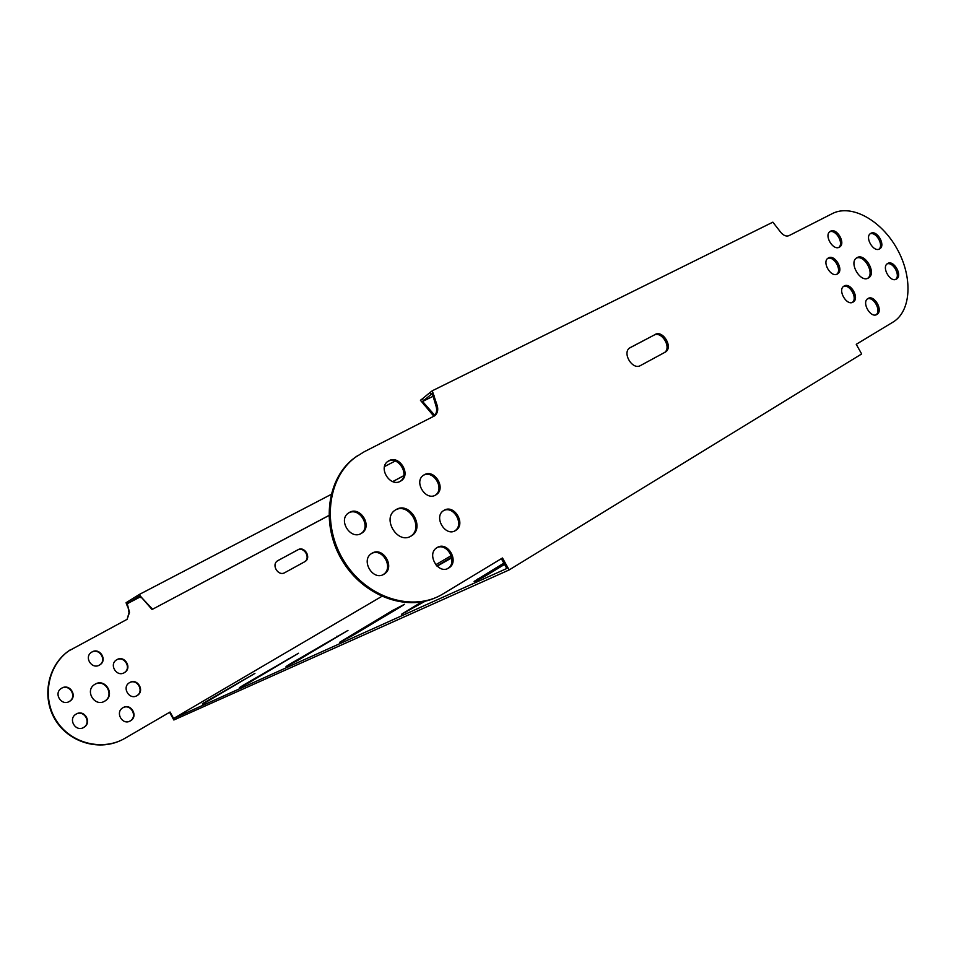 <?xml version="1.0" encoding="UTF-8"?>
<svg xmlns="http://www.w3.org/2000/svg" width="956" height="956" viewBox="0 0 956 956"><rect width="100%" height="100%" fill="white"/><g stroke="black" fill="none" stroke-linecap="round" stroke-linejoin="round"><path stroke-width="1.43" d="M76.301 714.001L75.811 714.287C67.745 719.175 75.763 732.416 83.758 727.432L84.116 727.205C92.266 722.401 84.367 709.053 76.301 714.001M76.157 714.072C84.248 709.591 91.645 722.748 83.674 727.432L83.232 727.695M61.901 688.057L61.172 688.499C53.381 693.482 61.459 706.305 69.346 701.477L69.943 701.118C77.83 696.207 69.872 683.277 61.901 688.057M61.363 688.368L61.471 688.308C69.43 683.54 77.388 696.458 69.513 701.357L69.25 701.537M95.242 684.114L94.489 684.58C84.51 690.758 94.74 707.356 104.706 701.178L105.268 700.832C115.377 694.761 105.339 678.007 95.242 684.114M129.729 682.536L129.287 682.799C121.567 687.436 129.371 700.413 137.007 695.645L137.329 695.442C145.133 690.877 137.425 677.804 129.729 682.536M116.991 659.604L116.357 659.987C108.853 664.695 116.716 677.338 124.268 672.713L124.782 672.391C132.37 667.742 124.615 655.015 116.991 659.604M116.501 659.891L116.524 659.879C124.149 655.302 131.892 668.017 124.316 672.665L124.113 672.797M123.061 707.655L122.75 707.846C114.78 712.483 122.595 725.795 130.398 720.86L130.602 720.74C138.644 716.175 130.924 702.768 123.061 707.655M123.109 707.631C131.008 703.544 137.867 716.606 130.124 720.967L129.681 721.218M92.099 651.896L91.322 652.386C83.877 657.226 91.836 669.678 99.436 665.101L100.105 664.683C107.622 659.903 99.771 647.355 92.099 651.896M91.394 652.339L91.657 652.183C99.316 647.654 107.168 660.178 99.651 664.958L99.52 665.053M887.682 263.486L887.479 263.605C881.217 267.154 890.395 283.072 896.405 279.092L896.561 278.997C902.822 275.471 893.74 259.59 887.682 263.486M870.844 233.324L870.534 233.515C864.391 237.1 873.557 252.754 879.568 248.93L879.819 248.775C885.973 245.214 876.903 229.595 870.844 233.324M857.018 257.654L856.66 257.869C848.474 262.601 860.46 283.179 868.383 278.005L868.657 277.838C876.855 273.153 865.037 252.635 857.018 257.654M844.112 286.035L843.873 286.179C837.277 289.955 846.717 306.302 853.075 302.108L853.254 302C859.862 298.248 850.517 281.936 844.112 286.035M828.422 257.941L828.087 258.144C821.586 261.956 831.039 278.041 837.396 274.002L837.671 273.822C844.172 270.046 834.839 253.985 828.422 257.941M868.012 298.511L867.857 298.607C861.296 302.287 870.665 318.671 876.915 314.44L877.01 314.369C883.583 310.712 874.322 294.364 868.012 298.511M830.465 231.244L830.071 231.483C823.749 235.248 833.106 251.034 839.356 247.162L839.703 246.959C846.024 243.218 836.775 227.468 830.465 231.244M383.87 574.269C372.995 581.272 360.448 560.336 371.466 553.572L372.135 553.165C383.129 546.318 395.461 567.29 384.36 573.97L383.87 574.269M361.189 533.496C350.398 540.164 337.791 519.873 348.474 513.014L349.454 512.404C360.364 505.891 372.756 526.218 362.001 532.994L361.189 533.496M411.008 536.125C397.6 544.633 381.707 518.546 395.187 510.122L396.202 509.5C409.801 501.231 425.336 527.365 411.761 535.659L411.008 536.125M455.438 530.604C445.329 537.117 433.271 516.885 443.536 510.635L444.122 510.277C454.339 503.908 466.193 524.163 455.869 530.341L455.438 530.604M435.649 495.053C425.587 501.279 413.494 481.561 423.496 475.24L424.333 474.726C434.49 468.631 446.392 488.373 436.33 494.622L435.649 495.053M447.444 568.641L447.778 568.438C457.96 562.57 447.659 542.554 437.047 547.609M448.663 568.055C438.29 574.903 426.125 554.086 436.808 547.764L437.227 547.501C447.707 540.797 459.669 561.626 448.938 567.888L448.663 568.055M400.373 481.262C390.144 487.429 377.883 467.89 387.885 461.366L388.937 460.72C399.261 454.698 411.331 474.248 401.269 480.701L400.373 481.262M451.818 557.814L437.095 566.203M436.844 565.964L451.71 557.229M425.217 601.193L401.46 614.314L421.692 601.922M504.553 564.399L489.054 573.827C479.888 579.157 474.905 581.702 474.08 581.439L503.836 563.132M243.41 685.117L239.406 687.663L249.576 682.321L298.535 653.247L243.41 685.117L243.708 685.643M290.038 663.99L286.035 666.559L297.089 660.799L347.972 630.41L290.038 663.99L290.373 664.587M501.362 558.663L506.811 568.473L173.634 718.47L381.767 596.401M435.733 564.745L451.268 555.639M202.373 703.712L254.929 673.394L202.636 704.178M400.934 606.63L351.617 636.098L339.511 642.36L392.522 610.514L404.519 604.288L400.934 606.63M169.582 712.304L173.849 719.999L509.142 569.931L861.655 353.971L856.253 344.315L893.37 321.885C911.594 310.592 912.801 276.511 896.859 248.488C881.169 220.31 851.449 203.748 832.401 213.558L789.023 235.63C786.394 236.682 783.681 235.642 780.921 232.535L772.866 222.162L432.267 390.789L437.274 405.81C438.386 410.112 437.501 413.446 434.633 415.836L364.105 451.818L354.676 457.733C327.155 477.761 320.595 524.079 341.746 559.738C362.575 595.576 405.918 611.983 436.498 597.273M355.716 457.028C327.239 477.677 321.455 526.409 344.781 562.355C367.737 598.552 413.434 612.306 443.13 593.831L502.486 557.981L509.142 569.931M629.586 348.008L653.892 335.197C661.66 330.537 672.032 347.745 664.396 352.621M655.123 334.457C662.974 329.76 673.359 347.243 665.531 351.975L640.472 365.55C632.478 370.498 621.794 352.776 629.801 347.841L653.892 335.197M433.785 416.374C436.45 413.96 437.25 410.686 436.163 406.551L433.211 396.692L434.311 395.939M357.401 455.821L354.676 457.733M400.229 481.334C410.208 474.845 398.15 455.415 387.861 461.413M435.171 495.292L435.207 495.268C445.126 489.114 433.642 469.587 423.448 475.275M454.542 531.046L454.721 530.939C464.676 525.023 453.945 505.342 443.632 510.576M410.255 536.519L410.65 536.268C424.034 528.106 409.06 502.247 395.414 509.966M360.806 533.699L360.938 533.615C371.621 526.875 359.42 506.644 348.498 512.99M382.914 574.747L383.26 574.532C393.98 568.127 382.794 547.692 371.705 553.416M829.653 231.806C835.843 229.082 844.184 243.29 838.806 247.413M867.51 298.858C873.844 296.444 881.587 310.987 876.019 314.823M827.693 258.443C834.038 255.718 842.308 270.19 836.739 274.288M843.515 286.453C849.92 283.86 857.926 298.487 852.286 302.454M856.325 258.108C864.355 254.427 874.991 273.44 867.642 278.339M870.127 233.826C876.114 231.376 884.061 245.298 878.911 249.217M887.096 263.892C893.131 261.574 900.839 275.627 895.605 279.427M433.211 396.692L432.279 393.537L422.576 401.484L433.104 396.25M127.112 619.321L129.502 612.366L127.781 605.817L129.036 612.688L127.112 619.321L68.545 651.036C47.501 666.213 41.694 698.478 56.643 721.087C71.33 743.864 103.009 751.368 125.236 738.14L170.06 712.029L173.634 718.47M304.773 561.71L305.167 561.471C311.608 557.599 304.534 545.828 298.093 549.688L277.539 560.825C271.026 564.817 278.256 576.647 284.769 572.668L304.773 561.71M304.57 561.817L304.594 561.805C311.035 557.934 303.972 546.163 297.531 550.035L278.017 560.527M120.516 740.565C97.847 751.213 68.055 741.832 54.898 719.199C41.526 696.697 47.8 666.021 68.115 651.323L69.955 650.032M129.538 682.644C137.27 678.366 144.476 691.248 136.851 695.693L136.529 695.884M94.835 684.353C104.933 678.318 114.887 695.036 104.813 701.083L104.347 701.369M127.781 605.817L127.244 603.714L140.197 596.95M127.327 606.14L126.061 602.746L127.674 601.718L128.403 603.009L127.244 603.714M423.46 400.755L422.385 398.807L430.248 392.319L431.347 394.302M430.248 392.319L432.267 390.789M433.893 416.278L420.437 400.277L422.385 398.807M423.687 404.675L424.751 403.946L434.801 415.37M424.751 403.946L422.576 401.484M152.542 609.187L141.488 597.416L152.052 609.51L328.852 515.499M392.677 481.597L403.719 475.718M152.052 609.51L328.852 515.559M392.737 481.609L403.707 475.777M141.488 597.416L139.241 594.501L331.063 494.455M384.491 466.588L395.187 461.019M141.01 597.751L139.492 596.138L138.309 596.867L137.592 595.552L139.241 594.501M128.403 603.009L138.309 596.867M137.592 595.552L127.674 601.718M337.42 636.851L337.014 636.122M288.784 659.174L288.437 658.541M343.873 640.448L343.503 639.767M393 611.362L392.522 610.514M478.394 579.766L477.892 578.882M405.822 612.509L405.392 611.732M437.274 405.81L436.163 406.551M664.731 352.441L665.531 351.975M401.269 480.701L400.277 481.31M448.938 567.888L447.778 568.438M436.33 494.622L435.207 495.268M455.869 530.341L454.721 530.939M411.761 535.659L410.65 536.268M362.001 532.994L360.938 533.615M384.36 573.97L383.26 574.532M877.01 314.369L876.401 314.691M868.657 277.838L867.988 278.208"/></g></svg>

